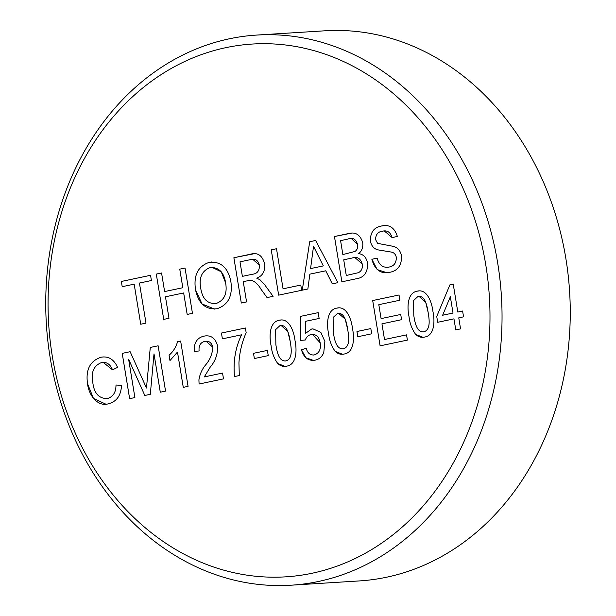<?xml version="1.0" encoding="UTF-8"?>
<svg xmlns="http://www.w3.org/2000/svg" width="616" height="616" viewBox="0 0 616 616"><rect width="100%" height="100%" fill="white"/><g stroke="black" fill="none" stroke-linecap="round" stroke-linejoin="round"><path stroke-width="0.92" d="M386.848 272.695L377.185 269.569L371.879 259.267L377.138 258.158C379.063 265.15 383.044 268.114 389.096 267.051C393.917 266.189 396.327 262.955 396.327 257.349C395.649 254.323 393.986 252.568 391.353 252.075L377.523 249.796C373.735 248.564 371.356 245.692 370.401 241.172C370.239 232.463 373.889 227.412 381.343 226.034L384.107 225.641M392.107 237.576L384.292 230.946M387.387 267.282L389.104 267.051C393.924 266.189 396.334 262.955 396.334 257.349C395.641 254.323 393.978 252.568 391.345 252.075L377.516 249.796C373.727 248.564 371.356 245.692 370.393 241.172C370.231 232.463 373.881 227.412 381.335 226.034C389.235 224.147 394.579 227.627 397.374 236.467L392.099 237.576C390.405 232.14 387.171 230.022 382.397 231.216C377.939 231.77 375.675 234.573 375.591 239.639L377.593 243.359L393.278 246.346C397.69 247.524 400.446 250.72 401.547 255.925C401.755 265.142 397.967 270.578 390.182 272.226C380.896 274.289 374.798 269.97 371.872 259.267L377.138 258.158M242.381 276.361L252.391 274.251C257.257 273.766 259.59 270.724 259.375 265.126C258.081 260.314 255.34 258.435 251.143 259.498L240.009 261.846L242.381 276.361L252.398 274.251C257.265 273.766 259.59 270.724 259.382 265.126L252.714 259.267M267.059 297.59L260.838 289.012C258.374 284.646 255.186 281.674 251.266 280.111L243.243 281.589L246.569 301.917L241.303 303.026L233.888 257.727L250.096 254.308C257.511 252.083 262.354 255.27 264.618 263.879C265.273 271.217 262.639 275.968 256.703 278.147L259.975 279.764L264.918 285.108L273.096 296.319L267.059 297.59L260.845 289.012C258.381 284.646 255.193 281.674 251.274 280.111L250.743 280.118M241.303 303.026L233.88 257.727L254.031 253.746M485.755 264.734A266.921 220.767 -93.6 0 0 225.987 47.632A266.921 220.767 -93.6 0 0 52.291 356.148A266.921 220.767 -93.6 0 0 312.058 573.257A266.921 220.767 -93.6 0 0 485.755 264.734M50.112 357.326A275.606 227.943 86.4 0 1 256.664 35.073A275.606 227.943 86.4 0 1 497.674 262.947A275.606 227.943 86.4 0 1 291.122 585.2A275.606 227.943 86.4 0 1 50.112 357.326M291.122 585.2L359.336 580.927A275.606 227.943 -93.6 0 0 565.888 258.674A275.606 227.943 -93.6 0 0 324.878 30.8L256.664 35.073M310.572 268.591L323.323 265.904L313.521 246.338L310.572 268.591L323.323 265.904L313.529 246.354M325.772 270.794L309.84 274.151L307.869 288.989L302.279 290.167L309.694 241.742L315.638 240.486L337.884 282.659L332.293 283.837L325.772 270.794M302.287 290.167L309.702 241.742L315.638 240.486M313.351 360.399L305.844 357.742L301.486 349.811L306.175 348.225C307.507 353.153 310.233 355.386 314.353 354.908C319.257 353.153 321.19 349.11 320.151 342.781L312.451 334.388M313.244 355.055L314.36 354.908C319.25 353.153 321.182 349.11 320.143 342.781C319.096 336.652 316.062 333.918 311.049 334.58C308.316 335.127 306.406 336.929 305.32 339.994L300.439 340.417L300.469 316.385L318.187 312.643L319.134 318.449L305.328 321.367L305.351 333.495L311.519 329.067L312.982 328.867L320.851 332.401L324.878 341.426L323.762 352.645C321.952 356.849 319.088 359.351 315.176 360.144C308.354 361.176 303.788 357.734 301.478 349.811L306.175 348.225M305.351 333.495L311.519 329.075L312.99 328.867M424.74 337.037C421.406 337.822 418.387 336.952 415.677 334.434C412.004 329.329 409.779 323.4 409.016 316.639C407.022 307.307 407.299 292.769 417.225 291.16C426.996 288.619 431.847 302.086 432.956 311.588C434.942 320.913 434.673 335.45 424.74 337.037M370.832 328.574L371.694 333.803L357.804 336.736L356.949 331.508L370.832 328.574M300.439 340.417L300.462 316.385L318.187 312.643M267.39 350.396L268.245 355.617L254.354 358.55L253.499 353.322L267.39 350.396L253.507 353.322L254.362 358.55M210.325 366.951L204.273 376.923L222.545 373.065L223.5 378.879L199.076 384.022L198.914 379.887C199.846 374.212 202.017 369.3 205.413 365.165C209.825 360.144 212.312 354.177 212.867 347.247C211.588 342.604 208.916 340.64 204.859 341.349C200.493 342.442 198.575 345.653 199.114 350.974L194.225 351.405C193.801 342.827 197.097 337.722 204.104 336.105C211.026 334.85 215.538 338.207 217.648 346.184C217.787 354.262 215.346 361.184 210.325 366.951M128.621 359.228L134.896 397.559L129.63 398.668L122.214 353.376L130.138 351.705L146.469 388.026L150.273 347.455L158.127 345.799L165.55 391.098L160.283 392.207L154 353.877L150.312 394.309L144.806 395.472L128.621 359.228L144.814 395.472M332.293 283.837L325.764 270.794M165.465 296.789L168.984 318.28L163.717 319.388L156.295 274.089L161.561 272.98L164.611 291.56L182.806 287.726L179.764 269.138L185.031 268.029L192.454 313.328L187.179 314.437L183.66 292.954L165.465 296.789M139.432 283.052L145.992 323.123L140.725 324.232L134.165 284.161L122.191 286.686L121.337 281.458L150.55 275.298L151.405 280.526L139.432 283.052M230.9 281.866C232.794 296.034 228.151 304.997 216.971 308.755C205.582 309.802 198.444 303.503 195.541 289.866C193.362 275.36 197.982 266.166 209.386 262.293C221.029 261.292 228.197 267.814 230.9 281.866M300.785 285.069L301.647 290.298L278.655 295.149L271.24 249.85L276.507 248.741L283.067 288.812L300.785 285.069M367.529 262.978C367.945 272.48 364.064 277.77 355.894 278.856L341.872 281.812L334.457 236.521L348.44 233.572C355.509 231.67 360.268 234.711 362.716 242.704C363.209 247.332 361.877 250.974 358.712 253.63C363.432 254.323 366.366 257.442 367.529 262.978M92.816 382.628C94.094 393.324 98.945 398.637 107.376 398.56C113.113 396.835 115.993 392.315 115.993 385.008L121.506 385.385C121.021 395.418 116.755 401.517 108.724 403.68C98.213 407.292 88.835 395.818 87.549 383.768C85.516 369.793 90.005 360.953 101.016 357.241C108.431 355.925 113.952 359.297 117.571 367.375L112.528 369.854C110.249 364.21 106.614 361.761 101.617 362.524C93.763 365.573 90.829 372.272 92.816 382.628M169.97 360.553L169.092 355.201C173.119 351.775 175.937 347.278 177.562 341.703L180.642 341.048L188.057 386.348L183.268 387.356L177.485 352.059L169.962 360.56L169.084 355.201C173.111 351.775 175.93 347.278 177.554 341.703L180.642 341.048M234.511 376.553C233.048 361.615 235.389 347.701 241.549 334.811L222.391 338.854L221.444 333.048L245.391 327.997L246.161 332.694C242.003 342.088 239.593 352.152 238.939 362.878L239.301 375.544L234.511 376.553C233.056 361.615 235.397 347.701 241.557 334.811L241.549 334.819M286.81 366.127C283.476 366.913 280.457 366.043 277.754 363.517C274.074 358.42 271.849 352.483 271.086 345.73C269.092 336.398 269.369 321.852 279.294 320.243C289.073 317.71 293.924 331.177 295.033 340.679C297.02 349.996 296.743 364.533 286.81 366.127M344.282 354.007C340.948 354.793 337.93 353.923 335.22 351.397C331.547 346.3 329.321 340.363 328.551 333.61C326.565 324.278 326.834 309.733 336.767 308.123C346.538 305.59 351.389 319.057 352.498 328.559C354.485 337.876 354.208 352.414 344.282 354.007M406.545 334.865L407.399 340.094L380.103 345.846L372.688 300.554L399.029 294.995L399.884 300.223L378.809 304.666L381.096 318.603L400.731 314.46L401.586 319.689L381.951 323.831L384.515 339.508L406.545 334.865L384.523 339.508M458.758 317.848L460.56 328.882L455.771 329.891L453.969 318.857L437.683 322.291L436.736 316.485L449.888 284.869L453.237 284.161L457.803 312.043L462.593 311.026L463.548 316.84L458.758 317.848M422.961 337.275L415.677 334.434C412.012 329.329 409.786 323.4 409.016 316.639L409.016 316.639C407.03 307.307 407.299 292.769 417.232 291.16L418.926 290.929M423.061 331.916L423.893 331.808C430.938 329.737 429.252 319.103 428.174 312.582L425.687 302.256L418.895 296.281M342.604 348.887L343.435 348.779C350.473 346.7 348.795 336.067 347.717 329.552L345.23 319.219L338.43 313.244M342.504 354.246L335.227 351.397C331.554 346.3 329.329 340.363 328.559 333.61C326.572 324.278 326.842 309.733 336.775 308.123L338.469 307.892M222.399 338.854L221.452 333.048L245.391 327.997M183.275 387.356L177.493 352.067M105.852 398.76L107.384 398.56C113.121 396.827 115.993 392.315 116.001 385.008M112.528 369.854L103.134 362.316M105.729 404.104L93.447 398.406L87.557 383.768C85.524 369.793 90.013 360.953 101.024 357.241L103.28 356.926M346.292 275.475L358.289 272.719C361.523 271.14 362.839 268.23 362.247 264.002L354.97 257.619M342.866 254.57L354.97 251.467C357.218 249.896 358.081 247.532 357.55 244.375L351.389 238.577M341.88 281.812L334.465 236.521L351.644 233.125M283.075 288.812L300.785 285.077M278.663 295.149L271.248 249.85L276.507 248.741M187.187 314.437L183.66 292.954M164.618 291.56L182.813 287.726L179.772 269.138L185.031 268.029M163.725 319.388L156.302 274.089L161.569 272.98M122.199 286.686L121.344 281.458L150.55 275.306M134.173 284.161L140.733 324.232M214.406 303.765L216.1 303.534C224.286 300.416 227.458 293.547 225.633 282.929L221.236 271.772L211.904 267.282M214.553 309.093L202.048 303.95L195.549 289.859C193.37 275.36 197.99 266.166 209.394 262.293L211.812 261.954M225.625 282.929C223.962 272.318 218.849 267.182 210.272 267.513C201.802 270.763 198.652 277.87 200.824 288.827C202.587 299.114 207.677 304.011 216.093 303.534C224.278 300.416 227.458 293.547 225.625 282.929M418.033 296.396L413.567 300.546L413.798 315.615C414.853 322.137 416.647 332.755 423.885 331.808C430.93 329.737 429.244 319.103 428.166 312.582C427.104 306.06 425.286 295.364 418.033 296.396M337.568 313.367L333.11 317.517L333.341 332.578C334.396 339.1 336.19 349.719 343.428 348.779C350.465 346.7 348.787 336.067 347.709 329.552C346.646 323.023 344.829 312.335 337.568 313.367M280.103 325.487L275.637 329.637L275.868 344.698C276.923 351.22 278.717 361.838 285.955 360.899C293 358.82 291.314 348.186 290.236 341.672C289.173 335.142 287.356 324.455 280.103 325.487M351.952 258.065L343.72 259.798L346.284 275.475L358.281 272.719C361.515 271.14 362.832 268.23 362.239 264.002C360.514 258.266 357.08 256.287 351.952 258.065M347.694 239.131L340.579 240.633L342.858 254.57L354.962 251.467C357.211 249.896 358.073 247.532 357.542 244.375C355.879 238.931 352.591 237.183 347.694 239.131M442.642 315.238L453.014 313.051L450.342 296.735L442.642 315.238L453.022 313.051L450.342 296.743M457.811 312.035L462.593 311.034M437.691 322.291L436.736 316.485L449.896 284.869L453.237 284.161M455.778 329.891L453.969 318.857M381.104 318.603L400.731 314.46M380.111 345.846L372.695 300.546L399.029 294.995M357.811 336.729L356.957 331.508L370.832 328.582M285.139 361.007L285.963 360.899C293.008 358.82 291.322 348.186 290.244 341.672L287.757 331.339L280.965 325.364M285.031 366.366L277.762 363.517C274.082 358.42 271.856 352.483 271.094 345.73C269.1 336.398 269.377 321.852 279.302 320.243L281.004 320.012M204.281 376.923L222.545 373.065M194.233 351.405C193.809 342.819 197.105 337.722 204.112 336.105L206.083 335.82M199.084 384.022L198.922 379.887C199.854 374.212 202.025 369.3 205.421 365.165C209.833 360.144 212.32 354.177 212.874 347.247L205.998 341.195M154.008 353.877L160.291 392.207M146.469 388.011L150.281 347.455L158.127 345.799M129.637 398.668L122.222 353.376L130.138 351.705"/></g></svg>
